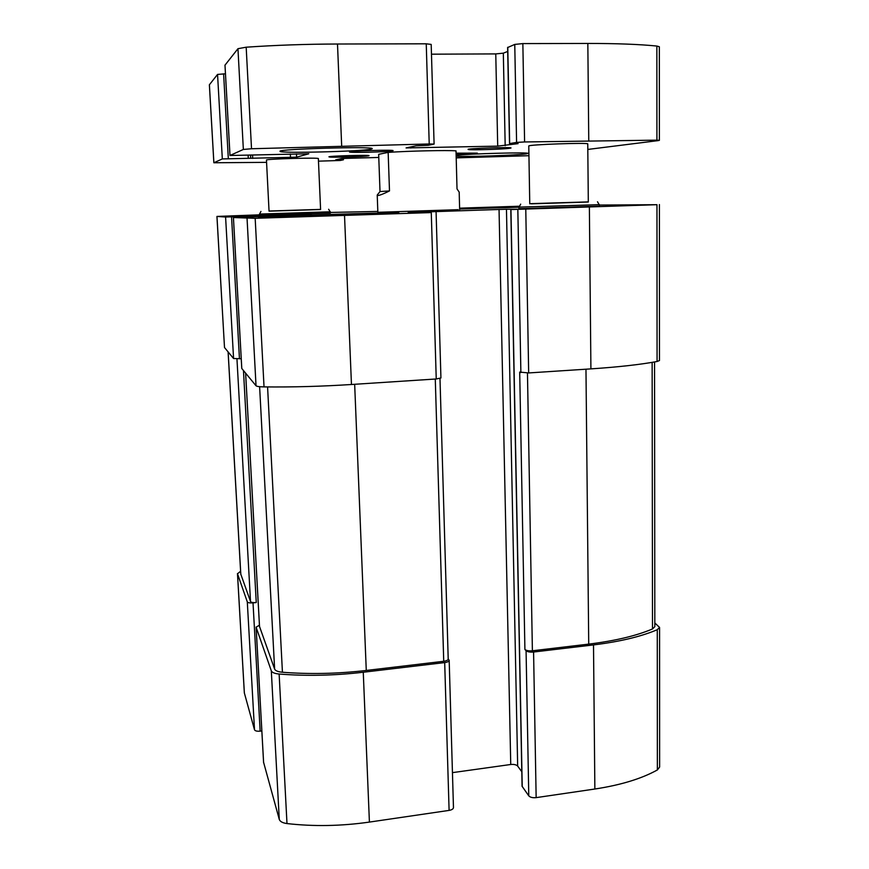 <?xml version="1.0" encoding="UTF-8"?>
<svg xmlns="http://www.w3.org/2000/svg" width="869" height="869" viewBox="0 0 869 869"><rect width="100%" height="100%" fill="white"/><g stroke="black" fill="none" stroke-linecap="round" stroke-linejoin="round"><path stroke-width="1.3" d="M259.44 625.137L256.116 627.222L271.313 670.857C272.062 672.53 274.669 673.594 279.134 674.029C306.355 676.191 334.402 675.593 363.264 672.237L444.689 662.58C447.524 662.167 449.012 661.428 449.175 660.353L448.198 658.8M263.6 762.352L279.275 819.391C280.046 821.563 282.61 822.954 286.987 823.562C313.698 826.615 341.169 826.126 369.412 822.085L449.099 810.397C451.869 809.897 453.325 808.952 453.466 807.573L449.175 660.353M452.445 772.639L510.744 764.492C514.013 764.188 516.316 764.72 517.663 766.078L506.464 209.233L519.466 209.233L510.798 209.57L522.084 786.271L528.776 795.852L526.071 650.707C527.537 651.869 530.047 652.304 533.577 652.022L593.505 644.907C619.738 641.691 640.996 636.619 657.268 629.71L659.571 627.429L654.824 622.964M528.776 795.852C530.22 797.373 532.686 797.959 536.151 797.633L594.863 789.019C620.575 785.109 641.409 778.765 657.366 769.967L659.625 767.034L659.571 627.429M240.604 571.215L237.509 573.79L247.296 601.88C247.926 602.782 249.837 603.108 253.02 602.88L256.257 602.543L243.461 370.531M237.465 573.562L244.33 692.865L254.508 729.797C255.149 730.97 257.028 731.426 260.157 731.155L261.841 730.938M241.788 368.369L233.435 217.543L255.171 218.304L431.274 212.579L408.191 212.536L506.464 209.233M299.349 215.371L299.305 214.567L311.634 214.915L233.413 217.543L241.767 368.434M436.097 212.373L440.931 377.982L436.238 378.971L351.456 384.5C321.389 386.433 292.245 387.226 264.035 386.901C259.418 386.814 256.757 386.433 256.029 385.771L241.788 368.499M517.663 766.078L521.791 771.726M510.798 209.57L656.964 204.693L599.393 205.051M659.408 204.552L659.473 360.537L657.073 361.504C640.203 364.6 618.141 367.066 590.909 368.88L528.667 372.942L519.695 372.084L524.909 649.48C526.375 650.631 528.873 651.066 532.393 650.783L588.726 644.114C614.937 640.898 636.184 635.858 652.5 628.96L654.824 626.679L654.553 361.949M526.071 650.707L524.909 649.48M519.553 206.225L459.603 208.158M377.819 211.417L330.372 212.449M259.505 214.828L216.935 216.435L225.592 217.022L299.305 214.567M216.935 216.435L224.506 347.524L216.968 216.446M241.224 358.712L233.576 358.528L224.506 347.524M259.755 215.393L259.462 214.067L330.339 211.786L330.394 213.079L259.755 215.393M518.891 207.115L599.393 204.66L599.404 206.138L520.889 208.636L518.923 208.582L518.891 207.115L459.625 208.897M259.103 217.478L258.658 217.413C257.311 216.566 400.75 211.96 398.882 212.905L333.185 215.708L259.103 217.478M459.603 208.288L519.456 206.409M518.891 207.224L459.625 209.038M458.202 209.679L377.852 212.297L458.202 209.679M259.538 626.506L274.626 669.087C275.386 670.759 277.993 671.813 282.436 672.248C309.592 674.377 337.53 673.79 366.273 670.455L443.733 661.287C446.557 660.874 448.056 660.136 448.208 659.071L439.986 378.471M228.091 351.88L240.767 574.083L250.522 601.544C251.174 602.445 253.085 602.771 256.257 602.543M459.614 208.408L519.401 206.518L459.614 208.375M518.891 207.137L459.625 208.94M274.463 216.957L274.365 216.957C265.295 216.468 392.734 212.384 383.403 213.448C380.589 214.154 278.667 217.435 274.463 216.957M270.628 217.087L271.215 216.892C280.969 215.968 377.113 212.883 386.499 213.187L338.432 215.414L270.628 217.087M531.274 203.846L588.313 202.032L531.274 203.846M588.313 201.89L529.753 203.683M269.227 211.156L320.596 209.505L269.227 211.156M320.596 209.386L269.042 211.037M388.15 152.39L378.667 154.334L380.014 191.549L377.222 195.036C377.407 196.242 381.502 194.873 389.497 190.919L388.15 152.39C408.311 150.978 448.143 150.098 456.019 150.869L457.018 188.921L459.19 192.103L459.647 209.722M389.497 190.919L380.014 191.549M507.713 51.434L503.325 53.172L495.764 53.911L497.709 146.133L406.073 147.926L416.099 145.818L428.298 145.286L434.098 144.08L429.221 143.972L251.521 148.751L243.353 149.446L229.97 155.497L308.799 153.77L296.622 157.18L222.323 158.929L213.85 162.764L266.566 162.351M434.098 144.08L431.187 44.417L426.244 43.808L337.498 44.015C305.975 44.113 275.538 45.177 246.177 47.198L237.954 48.697L224.995 65.164M225.451 73.8L217.554 74.419L209.375 84.793L213.85 162.764M318.467 161.156L340.29 160.472L343.44 159.798L335.695 159.842L341.81 158.495L378.775 157.452M456.203 157.876L528.939 155.703M587.813 149.435L658.246 140.604L659.375 140.343L656.921 140.148L524.594 141.962L516.588 142.407L509.516 143.602L518.109 143.646L497.709 146.133M659.375 140.343L659.343 46.763L656.855 46.046C639.269 44.297 616.262 43.428 587.835 43.45L522.856 43.591L514.763 44.417L507.778 47.48M495.764 53.911L431.469 54.182M456.16 156.301C467.75 156.952 516.827 155.269 526.169 153.889L528.07 153.433C530.405 152.064 469.271 153.672 456.138 155.345M456.106 154.508L477.331 153.14L456.073 153.15M392.582 150.858L393.081 150.663C394.287 149.544 348.23 150.924 349.479 151.966C348.567 152.977 388.237 151.945 392.582 150.858M371.291 149.066L372.204 148.675C375.191 146.188 277.102 148.979 280.046 151.304C278.634 153.552 362.731 151.467 371.291 149.066M320.596 209.505L318.358 158.593C319.846 157.408 264.958 158.951 266.457 160.048L269.042 211.145M588.313 202.032L587.759 143.917C589.388 142.397 526.94 144.634 528.776 146.025L529.764 203.835M368.565 155.833L368.814 155.768C373.018 154.639 324.93 156.062 329.188 156.941C330.915 157.669 365.219 156.702 368.565 155.833M509.897 148.251L510.722 148.088C515.469 146.763 463.557 148.512 468.38 149.501C470.248 150.272 504.15 149.251 509.897 148.251M263.622 762.776L256.116 627.222M279.275 819.391L271.313 670.857M286.987 823.562L279.134 674.029M369.412 822.085L363.264 672.237M449.099 810.397L444.689 662.58M536.151 797.633L533.577 652.022M594.863 789.019L593.505 644.907M657.366 769.967L657.268 629.71M244.374 693.158L237.509 573.79M254.508 729.797L247.296 601.88M260.157 731.155L253.02 602.88M256.029 385.771L247.057 218.456M264.035 386.901L255.171 218.304M351.456 384.5L344.526 215.523M436.238 378.971L431.274 212.579M510.744 764.492L499.045 209.418M522.226 786.662L510.95 209.57M520.879 372.562L517.837 209.581M528.667 372.942L525.778 209.375M590.909 368.88L589.378 207.224M657.073 361.504L656.964 204.693M233.576 358.528L225.592 217.022M239.453 358.821L231.556 216.87M251.391 216.892L251.347 216.207M253.813 216.805L253.781 216.109L253.824 216.805M255.779 216.739L255.747 215.979M293.266 215.577L293.233 214.719M259.549 626.842L245.623 373.159M274.626 669.087L259.614 386.683M282.436 672.248L267.576 386.944M366.273 670.455L354.661 384.294M443.733 661.287L435.282 379.036M240.811 574.322L228.134 351.923M250.522 601.544L236.955 358.897M652.5 628.96L652.141 362.362M588.726 644.114L585.967 369.206M532.393 650.783L527.461 372.997M237.954 48.697L243.353 149.446M224.995 65.045L230.003 155.475M296.459 153.813L296.622 157.18M290.333 153.954L290.507 157.517M252.553 155.193L252.716 158.386M250.565 155.236L250.717 158.158M248.121 155.29L248.273 158.136M223.605 73.811L228.319 158.593M217.554 74.419L222.323 158.929M209.396 84.717L213.883 162.742M341.354 158.593L341.398 159.777M656.855 46.046L656.921 140.148M587.835 43.45L588.758 140.615M522.856 43.591L524.594 141.962M514.763 44.417L516.588 142.407M507.778 47.263L509.658 143.548M503.325 53.172L505.182 145.72M410.733 146.937L410.776 148.023M426.244 43.808L429.221 143.972M337.498 44.015L341.669 145.807M246.177 47.198L251.521 148.751M263.589 762.569L256.083 627.06M259.516 626.679L245.601 373.116M520.683 204.139L519.097 207.072M597.492 201.771L599.175 204.628M260.939 211.417L259.603 214.035M328.634 209.255L330.198 211.764M377.222 195.036L377.852 212.297M224.973 65.11L229.97 155.497M250.587 155.236L250.739 158.169M343.374 158.354L343.44 159.798M507.626 47.382L509.516 143.602"/></g></svg>

